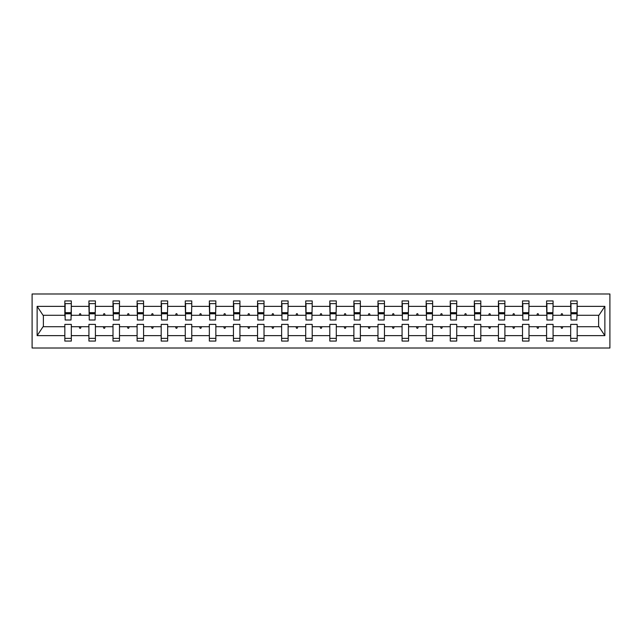 <?xml version="1.0" encoding="UTF-8"?>
<svg xmlns="http://www.w3.org/2000/svg" width="642" height="642" viewBox="0 0 642 642"><rect width="100%" height="100%" fill="white"/><g stroke="black" fill="none" stroke-linecap="round" stroke-linejoin="round"><path stroke-width="0.96" d="M32.1 348.02L609.9 348.02L609.9 293.98L32.1 293.98L32.1 348.02M576.853 317.605L577.166 315.286L598.938 315.286L604.868 306.37L604.868 335.63L577.166 335.63L577.166 324.395L570.682 324.395L570.682 326.714L553.075 326.714L553.075 324.395L546.591 324.395L546.591 326.714L528.992 326.714L528.992 324.395L522.508 324.395L522.508 326.714L504.901 326.714L504.901 324.395L498.417 324.395L498.417 326.714L480.81 326.714L480.81 324.395L474.326 324.395L474.326 326.714L456.727 326.714L456.727 324.395L450.243 324.395L450.243 326.714L432.636 326.714L432.636 324.395L426.152 324.395L426.152 326.714L408.553 326.714L408.553 324.395L402.069 324.395L402.069 326.714L384.462 326.714L384.462 324.395L377.978 324.395L377.978 326.714L360.371 326.714L360.371 324.395L353.886 324.395L353.886 326.714L336.288 326.714L336.288 324.395L329.803 324.395L329.803 326.714L312.197 326.714L312.197 324.395L305.712 324.395L305.712 326.714L288.114 326.714L288.114 324.395L281.629 324.395L281.629 326.714L264.022 326.714L264.022 324.395L257.538 324.395L257.538 326.714L239.931 326.714L239.931 324.395L233.447 324.395L233.447 326.714L215.848 326.714L215.848 324.395L209.364 324.395L209.364 326.714L191.757 326.714L191.757 324.395L185.273 324.395L185.273 326.714L167.674 326.714L167.674 324.395L161.19 324.395L161.19 326.714L143.583 326.714L143.583 324.395L137.099 324.395L137.099 326.714L119.492 326.714L119.492 324.395L113.008 324.395L113.008 326.714L95.409 326.714L95.409 324.395L88.925 324.395L88.925 326.714L71.318 326.714L71.318 341.071L64.834 341.071L64.834 326.714L43.062 326.714L37.132 335.63L37.132 306.37L43.062 315.286L64.834 315.286L64.834 306.37L37.132 306.37M577.166 335.63L577.166 341.071L570.682 341.071L570.682 326.714M577.166 315.286L577.166 300.929L570.682 300.929L570.682 306.37L553.075 306.37L552.77 317.605M570.987 317.605L570.682 306.37M570.682 335.63L553.075 335.63L553.075 341.071L546.591 341.071L546.591 326.714M553.075 306.37L553.075 300.929L546.591 300.929L546.591 306.37L528.992 306.37L528.679 317.605M546.904 317.605L546.591 306.37M546.591 335.63L528.992 335.63L528.992 341.071L522.508 341.071L522.508 326.714M528.992 306.37L528.992 300.929L522.508 300.929L522.508 306.37L504.901 306.37L504.596 317.605M522.813 317.605L522.508 306.37M522.508 335.63L504.901 335.63L504.901 341.071L498.417 341.071L498.417 326.714M504.901 306.37L504.901 300.929L498.417 300.929L498.417 306.37L480.81 306.37L480.505 317.605M498.722 317.605L498.417 306.37M498.417 335.63L480.81 335.63L480.81 341.071L474.326 341.071L474.326 326.714M480.81 306.37L480.81 300.929L474.326 300.929L474.326 306.37L456.727 306.37L456.414 317.605M474.639 317.605L474.326 306.37M474.326 335.63L456.727 335.63L456.727 341.071L450.243 341.071L450.243 326.714M456.727 306.37L456.727 300.929L450.243 300.929L450.243 306.37L432.636 306.37L432.331 317.605M450.548 317.605L450.243 306.37M450.243 335.63L432.636 335.63L432.636 341.071L426.152 341.071L426.152 326.714M432.636 306.37L432.636 300.929L426.152 300.929L426.152 306.37L408.553 306.37L408.24 317.605M426.465 317.605L426.152 306.37M426.152 335.63L408.553 335.63L408.553 341.071L402.069 341.071L402.069 326.714M408.553 306.37L408.553 300.929L402.069 300.929L402.069 306.37L384.462 306.37L384.157 317.605M402.373 317.605L402.069 306.37M402.069 335.63L384.462 335.63L384.462 341.071L377.978 341.071L377.978 326.714M384.462 306.37L384.462 300.929L377.978 300.929L377.978 306.37L360.371 306.37L360.066 317.605M378.282 317.605L377.978 306.37M377.978 335.63L360.371 335.63L360.371 341.071L353.886 341.071L353.886 326.714M360.371 306.37L360.371 300.929L353.886 300.929L353.886 306.37L336.288 306.37L335.975 317.605M354.199 317.605L353.886 306.37M353.886 335.63L336.288 335.63L336.288 341.071L329.803 341.071L329.803 326.714M336.288 306.37L336.288 300.929L329.803 300.929L329.803 306.37L312.197 306.37L311.892 317.605M330.108 317.605L329.803 306.37M329.803 335.63L312.197 335.63L312.197 341.071L305.712 341.071L305.712 326.714M312.197 306.37L312.197 300.929L305.712 300.929L305.712 306.37L288.114 306.37L287.801 317.605M306.025 317.605L305.712 306.37M305.712 335.63L288.114 335.63L288.114 341.071L281.629 341.071L281.629 326.714M288.114 306.37L288.114 300.929L281.629 300.929L281.629 306.37L264.022 306.37L263.718 317.605M281.934 317.605L281.629 306.37M281.629 335.63L264.022 335.63L264.022 341.071L257.538 341.071L257.538 326.714M264.022 306.37L264.022 300.929L257.538 300.929L257.538 306.37L239.931 306.37L239.627 317.605M257.843 317.605L257.538 306.37M257.538 335.63L239.931 335.63L239.931 341.071L233.447 341.071L233.447 326.714M239.931 306.37L239.931 300.929L233.447 300.929L233.447 306.37L215.848 306.37L215.535 317.605M233.76 317.605L233.447 306.37M233.447 335.63L215.848 335.63L215.848 341.071L209.364 341.071L209.364 326.714M215.848 306.37L215.848 300.929L209.364 300.929L209.364 306.37L191.757 306.37L191.452 317.605M209.669 317.605L209.364 306.37M209.364 335.63L191.757 335.63L191.757 341.071L185.273 341.071L185.273 326.714M191.757 306.37L191.757 300.929L185.273 300.929L185.273 306.37L167.674 306.37L167.361 317.605M185.586 317.605L185.273 306.37M185.273 335.63L167.674 335.63L167.674 341.071L161.19 341.071L161.19 326.714M167.674 306.37L167.674 300.929L161.19 300.929L161.19 306.37L143.583 306.37L143.278 317.605M161.495 317.605L161.19 306.37M161.19 335.63L143.583 335.63L143.583 341.071L137.099 341.071L137.099 326.714M143.583 306.37L143.583 300.929L137.099 300.929L137.099 306.37L119.492 306.37L119.187 317.605M137.404 317.605L137.099 306.37M137.099 335.63L119.492 335.63L119.492 341.071L113.008 341.071L113.008 326.714M119.492 306.37L119.492 300.929L113.008 300.929L113.008 306.37L95.409 306.37L95.096 317.605M113.321 317.605L113.008 306.37M113.008 335.63L95.409 335.63L95.409 341.071L88.925 341.071L88.925 326.714M95.409 306.37L95.409 300.929L88.925 300.929L88.925 306.37L71.318 306.37L71.318 300.929L64.834 300.929L64.834 306.37M89.23 317.605L88.925 306.37M71.318 326.714L71.318 324.395L64.834 324.395L64.834 326.714M64.834 315.286L65.147 317.605M553.075 335.63L553.075 326.714M528.992 335.63L528.992 326.714M504.901 335.63L504.901 326.714M480.81 335.63L480.81 326.714M456.727 335.63L456.727 326.714M432.636 335.63L432.636 326.714M408.553 335.63L408.553 326.714M384.462 335.63L384.462 326.714M360.371 335.63L360.371 326.714M336.288 335.63L336.288 326.714M312.197 335.63L312.197 326.714M288.114 335.63L288.114 326.714M264.022 335.63L264.022 326.714M239.931 335.63L239.931 326.714M215.848 335.63L215.848 326.714M191.757 335.63L191.757 326.714M167.674 335.63L167.674 326.714M143.583 335.63L143.583 326.714M119.492 335.63L119.492 326.714M95.409 335.63L95.409 326.714M604.868 306.37L577.166 306.37M88.925 335.63L71.318 335.63M64.834 335.63L37.132 335.63M560.931 315.286L562.825 315.286L562.264 313.745L561.493 313.745L560.931 315.286L553.075 315.286M570.682 315.286L562.825 315.286M560.931 326.714L561.493 328.255L562.264 328.255L562.825 326.714M536.84 315.286L538.742 315.286L538.181 313.745L537.402 313.745L536.84 315.286L528.992 315.286M546.591 315.286L538.742 315.286M536.84 326.714L537.402 328.255L538.181 328.255L538.742 326.714M512.757 315.286L514.651 315.286L514.09 313.745L513.319 313.745L512.757 315.286L504.901 315.286M522.508 315.286L514.651 315.286M512.757 326.714L513.319 328.255L514.09 328.255L514.651 326.714M488.666 315.286L490.56 315.286L489.998 313.745L489.228 313.745L488.666 315.286L480.81 315.286M498.417 315.286L490.56 315.286M488.666 326.714L489.228 328.255L489.998 328.255L490.56 326.714M464.575 315.286L466.477 315.286L465.915 313.745L465.145 313.745L464.575 315.286L456.727 315.286M474.326 315.286L466.477 315.286M464.575 326.714L465.145 328.255L465.915 328.255L466.477 326.714M440.492 315.286L442.386 315.286L441.824 313.745L441.054 313.745L440.492 315.286L432.636 315.286M450.243 315.286L442.386 315.286M440.492 326.714L441.054 328.255L441.824 328.255L442.386 326.714M416.401 315.286L418.303 315.286L417.741 313.745L416.963 313.745L416.401 315.286L408.553 315.286M426.152 315.286L418.303 315.286M416.401 326.714L416.963 328.255L417.741 328.255L418.303 326.714M392.318 315.286L394.212 315.286L393.65 313.745L392.88 313.745L392.318 315.286L384.462 315.286M402.069 315.286L394.212 315.286M392.318 326.714L392.88 328.255L393.65 328.255L394.212 326.714M368.227 315.286L370.121 315.286L369.559 313.745L368.789 313.745L368.227 315.286L360.371 315.286M377.978 315.286L370.121 315.286M368.227 326.714L368.789 328.255L369.559 328.255L370.121 326.714M344.136 315.286L346.038 315.286L345.476 313.745L344.706 313.745L344.136 315.286L336.288 315.286M353.886 315.286L346.038 315.286M344.136 326.714L344.706 328.255L345.476 328.255L346.038 326.714M320.053 315.286L321.947 315.286L321.385 313.745L320.615 313.745L320.053 315.286L312.197 315.286M329.803 315.286L321.947 315.286M320.053 326.714L320.615 328.255L321.385 328.255L321.947 326.714M295.962 315.286L297.864 315.286L297.294 313.745L296.524 313.745L295.962 315.286L288.114 315.286M305.712 315.286L297.864 315.286M295.962 326.714L296.524 328.255L297.294 328.255L297.864 326.714M271.879 315.286L273.773 315.286L273.211 313.745L272.441 313.745L271.879 315.286L264.022 315.286M281.629 315.286L273.773 315.286M271.879 326.714L272.441 328.255L273.211 328.255L273.773 326.714M247.788 315.286L249.682 315.286L249.12 313.745L248.35 313.745L247.788 315.286L239.931 315.286M257.538 315.286L249.682 315.286M247.788 326.714L248.35 328.255L249.12 328.255L249.682 326.714M223.697 315.286L225.599 315.286L225.037 313.745L224.259 313.745L223.697 315.286L215.848 315.286M233.447 315.286L225.599 315.286M223.697 326.714L224.259 328.255L225.037 328.255L225.599 326.714M199.614 315.286L201.508 315.286L200.946 313.745L200.176 313.745L199.614 315.286L191.757 315.286M209.364 315.286L201.508 315.286M199.614 326.714L200.176 328.255L200.946 328.255L201.508 326.714M175.523 315.286L177.425 315.286L176.855 313.745L176.085 313.745L175.523 315.286L167.674 315.286M185.273 315.286L177.425 315.286M175.523 326.714L176.085 328.255L176.855 328.255L177.425 326.714M151.44 315.286L153.334 315.286L152.772 313.745L152.002 313.745L151.44 315.286L143.583 315.286M161.19 315.286L153.334 315.286M151.44 326.714L152.002 328.255L152.772 328.255L153.334 326.714M127.349 315.286L129.243 315.286L128.681 313.745L127.91 313.745L127.349 315.286L119.492 315.286M137.099 315.286L129.243 315.286M127.349 326.714L127.91 328.255L128.681 328.255L129.243 326.714M103.258 315.286L105.16 315.286L104.598 313.745L103.819 313.745L103.258 315.286L95.409 315.286M113.008 315.286L105.16 315.286M103.258 326.714L103.819 328.255L104.598 328.255L105.16 326.714M79.175 315.286L81.069 315.286L80.507 313.745L79.736 313.745L79.175 315.286L71.318 315.286L71.318 306.37M88.925 315.286L81.069 315.286M79.175 326.714L79.736 328.255L80.507 328.255L81.069 326.714M71.318 315.286L71.013 317.605M604.868 335.63L598.938 326.714L577.166 326.714M43.375 315.286L43.375 326.714M598.625 326.714L598.625 315.286M71.013 303.626L64.834 303.626L71.318 303.626L71.013 319.997L65.147 319.997L65.147 313.818L71.013 313.818M64.834 338.374L71.318 338.374M95.096 303.626L88.925 303.626L95.409 303.626L95.096 319.997L89.23 319.997L89.23 313.818L95.096 313.818M88.925 338.374L95.409 338.374M119.187 303.626L113.008 303.626L119.492 303.626L119.187 319.997L113.321 319.997L113.321 313.818L119.187 313.818M113.008 338.374L119.492 338.374M143.278 303.626L137.099 303.626L143.583 303.626L143.278 319.997L137.404 319.997L137.404 313.818L143.278 313.818M137.099 338.374L143.583 338.374M167.361 303.626L161.19 303.626L167.674 303.626L167.361 319.997L161.495 319.997L161.495 313.818L167.361 313.818M161.19 338.374L167.674 338.374M191.452 303.626L185.273 303.626L191.757 303.626L191.452 319.997L185.586 319.997L185.586 313.818L191.452 313.818M185.273 338.374L191.757 338.374M215.535 303.626L209.364 303.626L215.848 303.626L215.535 319.997L209.669 319.997L209.669 313.818L215.535 313.818M209.364 338.374L215.848 338.374M239.627 303.626L233.447 303.626L239.931 303.626L239.627 319.997L233.76 319.997L233.76 313.818L239.627 313.818M233.447 338.374L239.931 338.374M263.718 303.626L257.538 303.626L264.022 303.626L263.718 319.997L257.843 319.997L257.843 313.818L263.718 313.818M257.538 338.374L264.022 338.374M287.801 303.626L281.629 303.626L288.114 303.626L287.801 319.997L281.934 319.997L281.934 313.818L287.801 313.818M281.629 338.374L288.114 338.374M311.892 303.626L305.712 303.626L312.197 303.626L311.892 319.997L306.025 319.997L306.025 313.818L311.892 313.818M305.712 338.374L312.197 338.374M335.975 303.626L329.803 303.626L336.288 303.626L335.975 319.997L330.108 319.997L330.108 313.818L335.975 313.818M329.803 338.374L336.288 338.374M360.066 303.626L353.886 303.626L360.371 303.626L360.066 319.997L354.199 319.997L354.199 313.818L360.066 313.818M353.886 338.374L360.371 338.374M384.157 303.626L377.978 303.626L384.462 303.626L384.157 319.997L378.282 319.997L378.282 313.818L384.157 313.818M377.978 338.374L384.462 338.374M408.24 303.626L402.069 303.626L408.553 303.626L408.24 319.997L402.373 319.997L402.373 313.818L408.24 313.818M402.069 338.374L408.553 338.374M432.331 303.626L426.152 303.626L432.636 303.626L432.331 319.997L426.465 319.997L426.465 313.818L432.331 313.818M426.152 338.374L432.636 338.374M456.414 303.626L450.243 303.626L456.727 303.626L456.414 319.997L450.548 319.997L450.548 313.818L456.414 313.818M450.243 338.374L456.727 338.374M480.505 303.626L474.326 303.626L480.81 303.626L480.505 319.997L474.639 319.997L474.639 313.818L480.505 313.818M474.326 338.374L480.81 338.374M504.596 303.626L498.417 303.626L504.901 303.626L504.596 319.997L498.722 319.997L498.722 313.818L504.596 313.818M498.417 338.374L504.901 338.374M528.679 303.626L522.508 303.626L528.992 303.626L528.679 319.997L522.813 319.997L522.813 313.818L528.679 313.818M522.508 338.374L528.992 338.374M552.77 303.626L546.591 303.626L553.075 303.626L552.77 319.997L546.904 319.997L546.904 313.818L552.77 313.818M546.591 338.374L553.075 338.374M576.853 303.626L570.682 303.626L577.166 303.626L576.853 319.997L570.987 319.997L570.987 313.818L576.853 313.818M570.682 338.374L577.166 338.374M65.147 303.626L65.147 312.895L71.013 312.895M65.147 313.818L65.147 312.895M89.23 303.626L89.23 312.895L95.096 312.895M89.23 313.818L89.23 312.895M113.321 303.626L113.321 312.895L119.187 312.895M113.321 313.818L113.321 312.895M137.404 303.626L137.404 312.895L143.278 312.895M137.404 313.818L137.404 312.895M161.495 303.626L161.495 312.895L167.361 312.895M161.495 313.818L161.495 312.895M185.586 303.626L185.586 312.895L191.452 312.895M185.586 313.818L185.586 312.895M209.669 303.626L209.669 312.895L215.535 312.895M209.669 313.818L209.669 312.895M233.76 303.626L233.76 312.895L239.627 312.895M233.76 313.818L233.76 312.895M257.843 303.626L257.843 312.895L263.718 312.895M257.843 313.818L257.843 312.895M281.934 303.626L281.934 312.895L287.801 312.895M281.934 313.818L281.934 312.895M306.025 303.626L306.025 312.895L311.892 312.895M306.025 313.818L306.025 312.895M330.108 303.626L330.108 312.895L335.975 312.895M330.108 313.818L330.108 312.895M354.199 303.626L354.199 312.895L360.066 312.895M354.199 313.818L354.199 312.895M378.282 303.626L378.282 312.895L384.157 312.895M378.282 313.818L378.282 312.895M402.373 303.626L402.373 312.895L408.24 312.895M402.373 313.818L402.373 312.895M426.465 303.626L426.465 312.895L432.331 312.895M426.465 313.818L426.465 312.895M450.548 303.626L450.548 312.895L456.414 312.895M450.548 313.818L450.548 312.895M474.639 303.626L474.639 312.895L480.505 312.895M474.639 313.818L474.639 312.895M498.722 303.626L498.722 312.895L504.596 312.895M498.722 313.818L498.722 312.895M522.813 303.626L522.813 312.895L528.679 312.895M522.813 313.818L522.813 312.895M546.904 303.626L546.904 312.895L552.77 312.895M546.904 313.818L546.904 312.895M570.987 303.626L570.987 312.895L576.853 312.895M570.987 313.818L570.987 312.895M65.147 312.662L71.013 312.662M89.23 312.662L95.096 312.662M113.321 312.662L119.187 312.662M137.404 312.662L143.278 312.662M161.495 312.662L167.361 312.662M185.586 312.662L191.452 312.662M209.669 312.662L215.535 312.662M233.76 312.662L239.627 312.662M257.843 312.662L263.718 312.662M281.934 312.662L287.801 312.662M306.025 312.662L311.892 312.662M330.108 312.662L335.975 312.662M354.199 312.662L360.066 312.662M378.282 312.662L384.157 312.662M402.373 312.662L408.24 312.662M426.465 312.662L432.331 312.662M450.548 312.662L456.414 312.662M474.639 312.662L480.505 312.662M498.722 312.662L504.596 312.662M522.813 312.662L528.679 312.662M546.904 312.662L552.77 312.662M570.987 312.662L576.853 312.662"/></g></svg>
